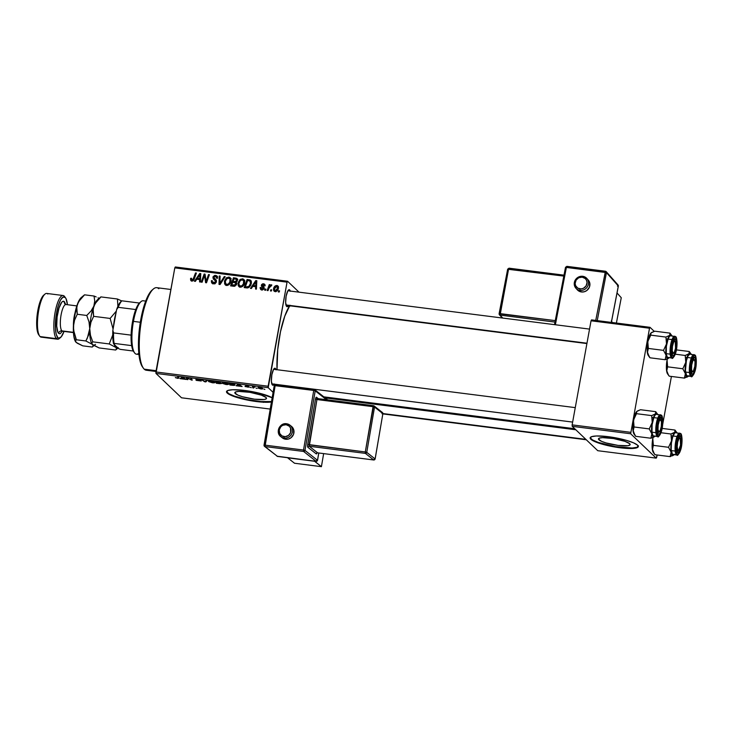 <?xml version="1.0" encoding="UTF-8"?>
<svg xmlns="http://www.w3.org/2000/svg" width="733" height="733" viewBox="0 0 733 733"><rect width="100%" height="100%" fill="white"/><g stroke="black" fill="none" stroke-linecap="round" stroke-linejoin="round"><path stroke-width="1.1" d="M598.916 439.8A16.108 3.014 10.3 0 1 598.458 438.884A16.108 3.014 10.3 0 1 612.641 438.416A16.108 3.014 10.3 0 1 629.693 443.712L629.977 444.958L627.888 445.719L618.121 445.407L606.127 442.952L601.546 441.348L598.467 439.131L599.383 438.105L602.572 437.647L613.558 438.563L624.974 441.358L629.693 443.712A16.108 3.014 10.3 0 1 630.151 444.638A16.108 3.014 10.3 0 1 615.958 445.096A16.108 3.014 10.3 0 1 598.916 439.8L599.209 438.178L598.916 439.8M590.212 437.628A24.473 4.59 -169.7 0 0 590.917 438.783L590.835 439.259A24.473 4.59 10.3 0 1 590.138 437.858A24.473 4.59 10.3 0 1 611.698 437.161A24.473 4.59 10.3 0 1 637.6 445.206L633.596 442.86L626.642 440.414L608.408 436.694L596.396 435.979L591.549 436.685L590.147 438.233L592.411 440.396L598 442.842L610.635 446.214L620.026 447.771L634.86 448.248L638.04 447.103L637.6 445.206A24.473 4.59 10.3 0 1 638.296 446.608A24.473 4.59 10.3 0 1 616.737 447.304A24.473 4.59 10.3 0 1 590.835 439.259L590.917 438.783A24.473 4.59 -169.7 0 0 616.196 446.736A24.473 4.59 -169.7 0 0 638.306 446.37M235.284 393.575A16.108 3.014 10.3 0 1 234.826 392.659A16.108 3.014 10.3 0 1 249.018 392.192A16.108 3.014 10.3 0 1 266.061 397.488L266.354 398.734L264.256 399.494L254.498 399.183L242.495 396.727L237.923 395.124L234.835 392.906L235.76 391.88L238.949 391.422L249.926 392.338L261.342 395.133L266.061 397.488A16.108 3.014 10.3 0 1 266.519 398.413A16.108 3.014 10.3 0 1 252.335 398.871A16.108 3.014 10.3 0 1 235.284 393.575L235.586 391.953L235.284 393.575M226.579 391.404A24.473 4.59 -169.7 0 0 227.294 392.558L227.203 393.035A24.473 4.59 10.3 0 1 226.506 391.633A24.473 4.59 10.3 0 1 245.482 390.561A24.473 4.59 10.3 0 1 272.172 397.717M288.527 305.414L287.547 306.577L286.319 306.009L286.649 306.467A8.567 2.309 -82.8 0 1 286.475 306.266A8.567 2.309 -82.8 0 1 285.87 297.9A8.567 2.309 -82.8 0 1 288.555 289.947A8.567 2.309 -82.8 0 1 289.663 289.911L288.435 290.827L289.663 289.911L290.323 291.285M274.005 369.478A7.339 1.979 97.2 0 0 273.629 369.285A7.339 1.979 -82.8 0 1 273.638 369.285L575.268 407.63M274.252 383.945L273.272 385.109L272.053 384.541L272.374 384.999A8.567 2.309 -82.8 0 1 272.209 384.798A8.567 2.309 -82.8 0 1 271.595 376.432A8.567 2.309 -82.8 0 1 274.279 368.479A8.567 2.309 -82.8 0 1 275.388 368.442L274.16 369.359L275.388 368.442L276.048 369.817M574.736 428.741L322.648 396.7L574.736 428.741M268.131 386.227L155.891 371.961L174.802 267.875L287.052 282.15L268.131 386.227L268.214 387.684L273.088 392.347L268.214 387.684L155.964 373.418L268.214 387.684L287.052 282.15L287.556 281.243L299.009 292.165L287.556 281.243L287.052 282.15L174.802 267.875L155.964 373.418L181.518 397.79L155.964 373.418L155.891 371.961L268.131 386.227M265.557 290.305L265.969 289.15L265.099 289.04L264.705 290.195L265.557 290.305L265.969 289.15L265.099 289.04L264.705 290.195L265.557 290.305M271.292 291.038L271.705 289.874L270.834 289.764L270.45 290.928L271.292 291.038L271.705 289.874L270.834 289.764L270.45 290.928L271.292 291.038M240.177 287.189L242.55 286.475L244.281 284.065L244.63 280.876L243.09 278.943L240.387 279.282L238.252 282.287L238.198 285.613L240.177 287.189C242.678 286.915 244.162 285.467 244.62 282.837L243.842 279.438L242.467 278.787L239.81 279.731L238.023 283.25L238.83 286.566L240.177 287.189M251.382 288.5L252.793 286.374L255.698 286.74L255.56 289.04L256.422 289.141L256.807 280.721L255.762 280.592L250.457 288.39L251.382 288.5L252.793 286.374L255.698 286.74L255.56 289.04L256.422 289.141L256.807 280.721L255.762 280.592L250.457 288.39L251.382 288.5M233.864 286.273L236.347 284.935L236.732 283.479L235.971 282.196L236.988 281.481L237.51 279.731L236.677 278.302L233.47 277.761L230.583 285.861L233.864 286.273L236.686 284.001L235.971 282.196L237.465 280.327L236.677 278.302L233.47 277.761L230.583 285.861L233.864 286.273M220.102 284.523L225.178 276.698L224.261 276.588L219.909 283.295L220.12 276.057L219.268 275.947L219.011 284.386L220.102 284.523L225.178 276.698L224.261 276.588L219.909 283.295L220.12 276.057L219.268 275.947L219.011 284.386L220.102 284.523M191.652 281.014L191.67 280.116L190.507 279.007L190.873 280.629L191.844 281.051L194.272 278.98L196.389 273.043L195.528 272.933L196.197 273.574L195.528 272.933L193.485 278.668L194.144 279.31L193.485 278.668L192.083 280.088L192.907 280.876L191.386 278.971L191.588 278.265L190.717 278.265L191.395 278.906L190.717 278.265L190.507 279.007L191.029 280.757L192.697 280.968L193.704 280.162L196.389 273.043L195.528 272.933L192.843 279.869L191.725 279.969L191.588 278.265L190.717 278.265L190.507 279.007L191.67 280.116L191.881 279.374M202.106 282.242L204.525 275.37L205.607 282.681L206.504 282.801L209.391 274.692L208.529 274.591L206.11 281.472L205.048 274.142L204.15 274.032L201.245 282.132L202.106 282.242L204.525 275.37L205.607 282.681L206.504 282.801L209.391 274.692L208.529 274.591L206.11 281.472L205.048 274.142L204.15 274.032L201.245 282.132L202.106 282.242M195.363 281.38L196.774 279.255L199.688 279.621L199.55 281.912L200.402 282.022L200.787 273.601L199.752 273.473L194.437 281.27L195.363 281.38L196.774 279.255L199.688 279.621L199.55 281.912L200.402 282.022L200.787 273.601L199.752 273.473L194.437 281.27L195.363 281.38M213.532 279.209L216.427 281.793L215.493 280.904L216.262 282.306L215.584 281.655L213.669 282.828L214.604 283.726L212.277 281.921L212.277 280.675L211.416 280.666L212.185 281.408L211.416 280.666L211.919 283.158L213.688 283.818L215.374 283.369L216.308 282.178L216.427 280.547L213.752 277.34L214.357 276.488L215.685 276.396L216.638 278.238L217.499 278.256L217.188 276.249L214.687 275.388L213.01 276.836L213.193 278.806L215.493 280.904L215.126 282.462L213.239 282.736L212.313 282.022L212.277 280.675L211.37 280.941L211.626 282.791L213.44 283.79L216.446 281.683L213.752 277.34L215.383 276.341L216.299 276.744L216.638 278.238L217.499 278.256L216.931 275.956L215.584 275.37L212.9 277.276L213.578 279.264M226.57 285.458L228.943 284.743L230.813 281.93L230.822 278.531L229.182 277.12L226.479 277.761L224.646 280.556L224.591 283.882L226.57 285.458C229.072 285.192 230.556 283.735 231.014 281.106L230.244 277.706L228.861 277.065L226.204 277.999L224.417 281.527L225.223 284.844L226.57 285.458M262.616 287.281L262.524 286.365L261.36 285.256L262.496 287.189L264.091 288.71L263.211 287.867L263.944 289.031L263.294 288.417L262.002 289.196L262.753 289.911L261.058 287.538L260.188 287.538L261.04 288.344L260.188 287.538L260.123 288.06L261.424 289.865L263.862 289.159L264.063 287.565L262.258 285.146L263.394 284.532L264.192 285.843L265.062 285.843L265.062 285.082L264.173 283.964L262.762 283.79L261.608 284.587L261.36 285.87L263.266 288.518L261.699 289.123L261.058 287.538L260.188 287.538L261.085 288.518L260.169 287.648L260.609 289.416L261.828 289.938L264.155 288.454L263.678 287.043M246.618 287.895L248.963 287.455L250.778 285.284L251.428 281.976L250.145 279.988L247.076 279.484L244.19 287.593L247.965 287.867L251.355 283.497L250.145 279.988L247.076 279.484L244.19 287.593L246.618 287.895M275.104 291.633L276.982 291.001L278.293 288.875L278.448 286.887L277.349 285.586L275.278 285.87L273.895 287.693L273.546 290.295L275.104 291.633C277.01 291.404 278.119 290.277 278.439 288.252L277.917 285.934L276.909 285.476C274.948 285.696 273.821 286.86 273.519 288.976L274.06 291.148L275.104 291.633M268.021 290.616L269.607 286.695L270.523 285.788L271.329 285.952L271.586 284.871L269.671 285.943L270.12 284.725L269.258 284.615L267.151 290.506L268.021 290.616L268.883 288.271L271.842 285.055L271.302 284.771L269.671 285.943L270.12 284.725L269.258 284.615L267.151 290.506L268.021 290.616M279.163 292.036L279.575 290.882L278.705 290.772L278.311 291.926L279.163 292.036L279.575 290.882L278.705 290.772L278.311 291.926L279.163 292.036M175.306 266.977L287.556 281.243L175.306 266.977L174.802 267.875L175.306 266.977M270.22 409.069L181.518 397.79L270.22 409.069M251.263 387.693L250.301 387.336L251.263 387.693M257.008 388.426L256.046 388.059L257.008 388.426M225.938 384.495L228.348 384.394L227.514 383.332L223.913 382.534L222.017 382.883L225.938 384.495C228.183 384.669 228.98 384.44 228.32 383.826L222.466 382.58L222.246 383.304L225.938 384.495M237.089 385.888L242.128 386.529L238.976 384.449L237.932 384.321L236.163 385.778L237.089 385.888L237.272 384.862L237.089 385.888L242.128 386.529L238.976 384.449L237.932 384.321L236.163 385.778L237.089 385.888M219.57 383.661L221.357 383.561L219.863 382.837L220.294 382.369L215.649 381.49L216.299 383.249L221.293 383.359L219.863 382.837L220.496 382.507L215.649 381.49L216.299 383.249L219.57 383.661M205.808 381.911L207.347 380.427L206.431 380.317L205.112 381.591L201.438 379.676L204.718 381.774L205.808 381.911L206.028 380.684L205.808 381.911L207.347 380.427L206.431 380.317L205.112 381.591L201.438 379.676L205.808 381.911M175.48 377.715L179.044 378.228L178.559 376.771L177.698 376.661L178.101 378.136L175.37 377.541L177.606 378.347L179.035 378.063L178.559 376.771L177.698 376.661L178.156 377.907L175.48 377.715M187.822 379.63L187.236 378.127L192.211 380.189L191.57 378.42L190.699 378.31L191.286 379.813L186.319 377.761L186.961 379.52L187.822 379.63L187.236 378.127L192.211 380.189L191.57 378.42L190.699 378.31L191.286 379.813L186.319 377.761L186.961 379.52L187.822 379.63M272.392 397.845L258.749 393.053L244.776 390.469L232.764 389.754L227.917 390.46L226.524 392.008L228.788 394.171L234.368 396.617L247.003 399.989L260.847 402.023L271.439 401.996A24.473 4.59 10.3 0 1 247.204 400.026A24.473 4.59 10.3 0 1 227.203 393.035L227.294 392.558A24.473 4.59 -169.7 0 0 247.287 399.558A24.473 4.59 -169.7 0 0 271.512 401.519L260.93 401.547L247.094 399.512L234.459 396.141L228.87 393.703L226.607 391.541M181.069 378.769L186.109 379.41L182.957 377.33L181.921 377.202L180.153 378.649L181.069 378.769L181.262 377.742L181.069 378.769L186.109 379.41L182.957 377.33L181.921 377.202L180.153 378.649L181.069 378.769M196.801 379.502L199.917 379.657L195.958 379.41L200.329 380.766L195.968 380.115L201.245 381.013L196.865 379.557L200.732 380.088L197.708 379.181L196.041 379.474L200.338 380.885L196.352 380.381L201.163 380.848L196.82 379.098M212.332 382.763L214.742 382.663L213.908 381.6L210.307 380.803L208.41 381.151L212.332 382.763C214.586 382.938 215.374 382.708 214.714 382.095L208.859 380.858L208.639 381.572L212.332 382.763M245.051 386.511L249.22 387.18L246.086 386.163L248.936 386.52L247.122 385.934L245.225 386.062L248.34 387.088L245.051 386.511L249.165 387.097L246.206 386.227L248.936 386.52L246.545 385.851L245.189 386.025L248.331 387.006L245.051 386.511M232.324 385.283L234.853 385.292L234.642 384.385L229.255 383.212L229.896 384.981L233.589 385.402L234.972 384.633L229.255 383.212L229.896 384.981L232.324 385.283M260.866 388.939L262.588 388.893L262.038 388.059L258.098 387.702L260.866 388.939C262.57 389.058 263.147 388.884 262.606 388.398L259.995 387.565C258.236 387.427 257.649 387.61 258.245 388.114L260.866 388.939M253.563 387.5L255.02 386.969L252.39 386.612L252.867 387.894L253.077 386.703L252.867 387.894L253.728 388.004L253.591 387.171L255.02 386.969L252.39 386.612L252.867 387.894L253.728 388.004L253.618 386.868M264.87 389.425L263.907 389.058L264.87 389.425M630.591 432.305L572.134 424.874L591.045 320.788L649.511 328.228L630.664 433.762L656.227 458.134L597.761 450.703L572.207 426.331L630.664 433.762L656.227 458.134L656.731 457.227L657.144 454.982L656.227 458.134L597.761 450.703L572.207 426.331L572.134 424.874L572.207 426.331L630.664 433.762L649.511 328.228L650.015 327.321L654.248 331.362L650.015 327.321L649.511 328.228L591.045 320.788L572.134 424.874L630.591 432.305M591.549 319.89L650.015 327.321L591.549 319.89L591.045 320.788L591.549 319.89M671.41 376.45L662.659 424.609L671.41 376.45M289.617 305.78A46.5 12.516 97.2 0 0 277.019 369.716L277.725 349.623L280.482 331.774L284.78 316.18L289.975 305.23M274.133 384.156A8.567 2.309 -82.8 0 1 272.374 384.999L271.384 381.206L271.851 374.783L273.51 369.496L274.49 368.332L275.388 368.442A8.567 2.309 -82.8 0 1 275.984 369.588M288.408 305.624A8.567 2.309 -82.8 0 1 286.649 306.467L285.65 302.674L286.117 296.251L287.785 290.964L288.765 289.801L289.663 289.911A8.567 2.309 -82.8 0 1 290.259 291.056M572.638 422.098L271.787 383.854A7.339 1.979 -82.8 0 1 271.778 383.854A7.339 1.979 97.2 0 0 271.943 383.854M286.062 305.322A7.339 1.979 -82.8 0 1 286.053 305.322L586.904 343.566M590.23 437.766L592.502 439.928L598.082 442.365L615.436 446.608L632.121 448.019L636.977 447.304L638.37 445.756M187.254 377.889L186.961 379.52L187.254 377.889M191.542 378.42L191.286 379.813L191.542 378.42M191.24 378.384L191.056 379.346L191.24 378.384M191.597 378.512L191.313 380.07L191.597 378.512M181.702 377.376L181.518 378.365L181.702 377.376M181.747 378.201L182.37 377.257L182.279 377.77L182.572 377.284L184.139 378.109L181.747 378.201L181.931 377.202L181.747 378.201L182.544 377.458L184.075 378.494L181.747 378.201M178.156 377.907L178.366 376.744L178.156 377.907L177.423 378.136M208.768 380.885L208.639 381.572L208.768 380.885M208.859 380.858L208.639 381.572M209.501 381.691L209.739 380.775L213.908 381.6L213.834 382.47L212.149 382.544L209.501 381.691L209.684 381.087L213.844 381.966C214.403 382.452 213.834 382.644 212.149 382.544L209.638 381.801L209.684 381.087M216.592 381.609L216.299 383.249L216.62 381.609M219.863 382.837L219.973 382.223L219.863 382.837L220.496 382.507M216.785 382.351L216.583 381.801L219.708 382.122L218.168 382.525L216.583 381.801L219.653 382.415L216.785 382.351M217.078 383.148L216.895 382.36L220.496 383.35L217.078 383.148L216.858 382.553L220.441 383.249L217.078 383.148M248.331 387.006L247.442 387.079M246.004 386.099L246.691 386.025M237.721 384.495L237.538 385.494L237.721 384.495M237.767 385.32L238.39 384.376L238.298 384.889L238.591 384.404L240.158 385.228L237.767 385.32L237.95 384.321L237.767 385.32L238.564 384.587L240.085 385.622L237.767 385.32M230.199 383.332L229.896 384.981L230.199 383.332M234.111 384.513L233.699 385.146L230.684 384.88L230.189 383.533L234.111 384.513C234.762 385.091 233.983 385.256 231.775 385.017L230.684 384.88L230.226 383.341L234.175 384.147L234.294 384.843L234.395 384.248M222.374 382.608L222.246 383.304L222.374 382.608M222.466 382.58L222.246 383.304M223.107 383.414L223.345 382.507L227.514 383.332L227.441 384.202L225.755 384.275L223.107 383.414L223.29 382.818L227.45 383.698C228.009 384.184 227.441 384.376 225.755 384.275L223.437 383.643L223.29 382.818M258.355 387.555L258.245 388.114L258.355 387.555M259.079 388.206L260.178 387.583L261.873 388.499L259.739 388.554L259.079 388.206L260.151 387.73L261.754 388.288L260.682 388.756L259.079 388.206L259.015 387.482M263.532 401.876L263.385 402.39M288.371 306.394L289.865 306.211M287.583 305.762L288.619 305.734M205.048 275.874L205.249 275.324L205.048 275.874M205.194 275.031L204.15 274.032L205.194 275.031M206.761 282.086L206.11 281.472L206.761 282.086M207.503 279.988L206.816 279.337L207.503 279.988M209.207 275.232L208.529 274.591L209.207 275.232M206.569 282.617L206.431 281.765L206.569 282.617M205.817 278.705L204.773 277.706L205.817 278.705M205.396 276.204L204.525 275.37L205.396 276.204M197.653 279.365L197.983 278.879L197.653 279.365M200.75 274.426L199.752 273.473L200.75 274.426M200.476 280.382L199.688 279.621L200.476 280.382M198.579 279.456L200.512 279.694L198.579 279.456L197.424 278.348L199.981 274.426L200.714 275.122L199.981 274.426L199.825 276.515L200.622 277.276L199.825 276.515L199.743 278.641L200.521 279.383L197.424 278.348L198.579 279.456M192.083 280.088L192.77 280.986M191.707 279.924L191.689 281.179M212.634 283.598L212.506 282.297M213.385 282.049L213.44 283.03L214.833 283.937M213.724 283.46L212.277 281.921M214.696 280.318L212.9 277.276L214.082 278.256M215.914 276.488L216.748 276.478L215.584 275.37L217.389 276.634M217.554 277.954L216.299 276.744M214.916 278.439L215.209 279.328L213.944 278.119M216.262 280.134L215.255 279.163L216.262 280.134M215.942 279.722L215.255 279.163M212.533 282.049L212.781 283.9M217.124 277.615L217.591 277.99M217.646 276.744L215.85 276.497M214.109 278.164L214.357 279.914M220.212 284.358L220.23 283.598L220.212 284.358M220.111 276.753L219.268 275.947L220.111 276.753M220.523 283.882L219.909 283.295L220.523 283.882M221.54 282.306L220.908 281.701L221.54 282.306M224.875 277.175L224.261 276.588L224.875 277.175M225.883 285.274L225.489 283.57M225.196 282.269L224.417 281.527L225.196 282.269M226.863 278.632L226.204 277.999L226.863 278.632M229.182 278.174L230.015 278.164L228.861 277.065L230.739 278.366M225.498 283.268L225.966 285.412M231.207 278.641L228.595 278.329M230.648 279.475L231.197 280.189M225.26 281.674L226.754 278.723L228.65 278.027L229.603 278.467L230.904 281.6L230.18 280.904C229.86 282.975 228.733 284.175 226.809 284.505L225.874 284.065L225.26 281.674L226.185 279.346L228.403 278.009L230.034 279.081L229.796 282.187L228.091 284.221L225.984 284.166L225.26 281.674M231.115 280.033L229.603 278.467M225.874 284.065L227.413 285.439M232.077 286.053L232.279 285.494L232.077 286.053M233.387 282.37L233.589 281.802L233.387 282.37M237.574 279.3L234.624 278.897L233.47 277.761L234.633 278.861L236.732 279.136L235.568 278.027L237.84 279.41M237.3 278.897L236.677 278.302L237.3 278.897M236.493 282.7L235.971 282.196L236.493 282.7M234.239 286.291L231.784 285.027L232.755 282.287L235.632 282.892L236.539 284.532L235.843 283.873L234.23 285.293L235.082 286.099L233.378 285.229L234.478 286.273L233.378 285.229L231.784 285.027L234.239 286.291M237.455 280.336L236.374 279.291L237.3 280.913L236.603 280.253L235.925 281.353L236.53 281.921L234.478 281.518L235.641 282.626L234.258 282.443L233.094 281.344L234.001 278.815L236.374 279.291M234.478 281.518L233.094 281.344L234.258 282.443L235.641 282.626L234.478 281.518L233.094 281.344L234.001 278.815L236.393 279.31L236.182 281.133L234.478 281.518M262.002 289.196L262.496 290.011M261.782 286.621L263.211 287.877M264.008 284.88L264.622 284.88L263.459 283.772L261.36 285.256L262.57 286.154M263.394 286.337L263.999 287.464L262.231 285.733L263.284 284.514L264.192 285.843L265.062 285.843L264.622 284.267L263.459 283.772L265.034 284.963M263.284 284.514L265.08 285.897M263.926 287.309L262.231 285.733M262.835 286.356L264.164 287.583M261.36 289.847L261.305 288.875M262.634 287.318L262.616 286.017M263.917 284.899L265.163 285M261.434 290.048L261.333 288.756M253.664 286.484L253.994 285.998L253.664 286.484M256.77 281.545L255.762 280.592L256.77 281.545M256.495 287.501L255.698 286.74L256.495 287.501M254.598 286.576L256.523 286.814L254.598 286.576L253.435 285.467L256 281.545L256.733 282.251L256 281.545L255.844 283.644L256.632 284.395L255.844 283.644L255.753 285.76L256.541 286.502L253.435 285.467L254.598 286.576M245.683 287.776L245.876 287.217L245.683 287.776M248.23 280.62L247.076 279.484L248.24 280.592L250.283 280.858L249.119 279.749L251.309 281.096L248.23 280.62M251.144 280.931L250.145 279.988L251.144 280.931M250.704 280.363L250.145 279.988M249.889 280.977L251.236 284.028L250.512 283.341L248.918 286.365L246.48 286.887L247.571 287.932L245.39 286.75L247.598 280.547L249.889 280.977L250.512 283.341C250.118 285.778 248.78 286.969 246.48 286.887L245.39 286.75L247.186 287.941L245.39 286.75L247.598 280.547L249.889 280.977L251.456 282.462M239.489 287.006L239.095 285.302M238.802 283.992L238.023 283.25L238.802 283.992M240.47 280.363L239.81 279.731L240.47 280.363M242.788 279.905L243.622 279.896L242.467 278.787L244.346 280.098M239.105 285L239.572 287.144M244.813 280.373L242.202 280.061M244.254 281.206L244.804 281.921M238.866 283.405L240.36 280.455L242.256 279.759L243.209 280.198L244.51 283.332L243.787 282.636C243.466 284.706 242.339 285.907 240.415 286.227L239.48 285.797L238.866 283.405L239.792 281.078L242 279.74L243.64 280.812L243.402 283.918L241.698 285.952L239.425 285.742L238.866 283.405M244.721 281.765L243.209 280.198M239.48 285.797L241.02 287.171M274.334 289.746L273.519 288.976L274.334 289.746M278.503 286.695L277.413 286.594L278.073 286.585L276.909 285.476L278.375 286.649M277.413 286.594L276.781 286.786M275.251 290.882L274.344 289.837L274.866 287.602L276.735 286.227L277.587 288.133L275.947 290.744L275.251 290.882L274.389 288.985L276.735 286.227L277.358 286.576L278.302 288.82L277.587 288.133L275.251 290.882L275.965 291.56L274.71 290.635L275.874 291.743M278.503 287.666L276.735 286.227M271.522 290.415L270.834 289.764L271.522 290.415M269.927 285.256L269.258 284.615L269.927 285.256M271.76 285.201L271.302 284.771L271.76 285.201M265.777 289.682L265.099 289.04L265.777 289.682M279.383 291.413L278.705 290.772L279.383 291.413M199 276.029L199.981 274.426L199.743 278.641L197.424 278.348L199 276.029M232.755 282.287L235.586 282.856L235.412 284.761L231.784 285.027L232.755 282.287M255.011 283.149L256 281.545L255.753 285.76L253.435 285.467L255.011 283.149M148.533 369.725A41.607 11.197 -82.8 0 1 144.218 369.175A41.607 11.197 97.2 0 0 146.279 370.238L155.973 371.475M156.12 370.687L144.218 369.175L156.12 370.687M170.881 289.48L156.77 287.684A41.607 11.197 97.2 0 0 140.983 323.519A41.607 11.197 97.2 0 0 144.218 369.175A41.607 11.197 -82.8 0 1 143.384 368.204A41.607 11.197 -82.8 0 1 140.415 327.55A41.607 11.197 -82.8 0 1 153.454 288.939A41.607 11.197 -82.8 0 1 158.832 288.747M142.459 366.903L140.131 361.378L138.794 353.187L138.555 339.15L139.572 327.468L142.339 312.24L145.244 302.353L148.588 294.758L152.235 289.956A40.388 10.867 97.2 0 0 139.572 327.44A40.388 10.867 97.2 0 0 142.449 366.894L143.384 368.204M672.399 455.844L673.939 454.881A11.911 3.207 -82.8 0 1 673.783 455.028A11.911 3.207 -82.8 0 1 672.243 455.074L670.154 456.632L674.333 454.359L673.041 455.385L672.243 455.074L671.107 452.188L670.154 456.632L670.686 456.476M679.134 436.914A7.339 1.979 97.2 0 0 678.758 436.721A7.339 1.979 -82.8 0 1 678.767 436.731A7.339 1.979 -82.8 0 1 679.134 436.914L680.517 435.878L679.134 436.914M677.503 452.435A8.567 2.309 -82.8 0 1 677.338 452.234A8.567 2.309 -82.8 0 1 676.724 443.868A8.567 2.309 -82.8 0 1 679.409 435.915A8.567 2.309 -82.8 0 1 680.517 435.878L681.516 439.672L681.296 444.445L679.867 450.374L677.933 452.655L676.632 449.97L676.724 443.877L678.153 437.949L679.619 435.769L680.517 435.878A8.567 2.309 -82.8 0 1 681.039 446.095A8.567 2.309 -82.8 0 1 677.503 452.435L677.182 451.986L677.503 452.435M672.949 454.487L672.399 454.213A11.013 2.959 97.2 0 1 671.547 442.127A11.013 2.959 97.2 0 1 675.725 432.635L674.488 433.331L672.656 437.189L671.391 443.199L671.116 449.329L672.399 454.213L676.376 454.717A0.733 0.696 -46.4 0 0 677.2 454.094A10.28 2.767 -82.8 0 1 676.568 441.834A10.28 2.767 -82.8 0 1 680.82 434.22L679.748 434.092L678.566 435.494L676.568 441.834L676.009 449.54L676.761 453.452L677.713 454.359L679.454 452.829L681.452 446.489L682.011 438.783L680.82 434.22A0.733 0.696 -46.4 0 0 680.627 433.606A0.733 0.696 133.6 0 1 680.82 434.22A10.28 2.767 -82.8 0 1 681.452 446.489A10.28 2.767 -82.8 0 1 677.2 454.094A0.733 0.696 133.6 0 1 676.376 454.717L672.399 454.213A11.013 2.959 97.2 0 0 672.949 454.487L676.916 455.001A11.013 2.959 -82.8 0 1 676.376 454.717A11.013 2.959 -82.8 0 1 675.514 442.631A11.013 2.959 -82.8 0 1 679.702 433.148A11.013 2.959 -82.8 0 1 680.242 433.423M653.918 452.948L652.397 449.805A11.911 3.207 97.2 0 0 653.295 452.417L654.972 454.707L670.154 456.632L654.972 454.707L652.746 451.052L652.315 448.614L653.35 445.362L668.542 447.295L671.107 452.188L671.51 440.872L668.542 447.295L653.35 445.362L652.608 440.24L653.094 437.015M673.279 455.385L674.397 454.341M660.992 432.736L670.952 434L671.51 440.872L672.931 435.475L674.736 432.25L670.952 434L660.992 432.736M674.992 430.051L674.736 432.25A11.911 3.207 -82.8 0 1 676.669 432.333L674.992 430.051L662.137 428.411L674.992 430.051L674.736 432.25L676.037 431.801L677.09 433.139M654.23 453.727L652.242 448.678L652.801 438.49A11.911 3.207 97.2 0 0 652.397 449.805L653.35 445.362L652.801 438.49A11.911 3.207 97.2 0 1 652.993 437.509M679.445 433.148A11.013 2.959 97.2 0 0 675.45 443.089A11.013 2.959 97.2 0 0 676.376 454.717M678.712 450.053L677.768 449.87A6.121 1.649 -82.8 0 1 677.677 442.173A6.121 1.649 -82.8 0 1 680.206 438.389A6.121 1.649 -82.8 0 1 680.251 438.453L680.545 445.078L678.712 450.053A6.121 1.649 -82.8 0 1 677.768 449.87L677.2 446.727L677.695 442.091L678.96 438.655L680.251 438.453A6.121 1.649 -82.8 0 1 680.636 444.464A6.121 1.649 -82.8 0 1 678.731 450.044L677.503 451.07A7.339 1.979 97.2 0 1 676.907 451.29A7.339 1.979 -82.8 0 1 676.907 451.29A7.339 1.979 -82.8 0 1 676.907 451.29A7.339 1.979 97.2 0 0 678.153 450.209M676.669 432.333A11.911 3.207 -82.8 0 1 676.935 432.791M673.206 433.203L670.952 434L671.51 440.872A11.911 3.207 -82.8 0 1 674.736 432.25L673.206 433.203M671.107 452.188A11.911 3.207 -82.8 0 1 671.51 440.872L668.542 447.295L671.107 452.188L670.154 456.632L672.243 455.074A11.911 3.207 -82.8 0 1 671.107 452.188M677.768 449.87L676.733 450.593L677.768 449.87M585.869 439.36L382.928 413.559L585.869 439.36M678.758 436.721A7.339 1.979 -82.8 0 1 678.767 436.731A7.339 1.979 -82.8 0 1 679.326 437.161A7.339 1.979 97.2 0 0 679.28 437.088A7.339 1.979 97.2 0 0 678.758 436.721M680.169 438.334L679.326 437.161M694.481 359.857L693.546 358.556A7.339 1.979 97.2 0 0 693.189 358.235L694.178 359.591A6.121 1.649 -82.8 0 1 694.481 359.857A6.121 1.649 -82.8 0 1 694.911 365.831A6.121 1.649 -82.8 0 1 692.997 371.512A6.121 1.649 -82.8 0 1 692.383 371.658L691.146 372.639L693.409 371.017L694.847 366.308L695.021 361.836L694.178 359.591L692.804 360.883L691.714 364.952L691.54 369.414L692.383 371.658A6.121 1.649 -82.8 0 1 691.714 364.952A6.121 1.649 -82.8 0 1 694.178 359.591L693.189 358.235A7.339 1.979 -82.8 0 1 693.839 359.124A7.339 1.979 97.2 0 0 693.4 358.382A7.339 1.979 97.2 0 0 693.033 358.19A7.339 1.979 -82.8 0 1 693.042 358.19A7.339 1.979 -82.8 0 1 693.189 358.235A7.339 1.979 97.2 0 0 693.033 358.19A7.339 1.979 -82.8 0 1 693.042 358.19A7.339 1.979 -82.8 0 1 693.4 358.382A7.339 1.979 -82.8 0 1 693.839 359.124M692.428 371.677A7.339 1.979 97.2 0 1 691.182 372.758A7.339 1.979 -82.8 0 1 691.182 372.758A7.339 1.979 -82.8 0 1 691.182 372.758A7.339 1.979 97.2 0 0 691.769 372.538L692.997 371.512M686.665 377.312L688.205 376.35A11.911 3.207 -82.8 0 1 688.049 376.487A11.911 3.207 -82.8 0 1 686.509 376.542L684.43 378.1L688.599 375.818L687.316 376.854L686.509 376.542L685.382 373.656L684.43 378.1L684.961 377.944M694.783 357.347L693.4 358.382L694.783 357.347L695.452 358.721L695.315 367.563L693.656 372.85L692.667 374.013L691.778 373.903A8.567 2.309 -82.8 0 1 691.604 373.702A8.567 2.309 -82.8 0 1 690.999 365.336A8.567 2.309 -82.8 0 1 693.684 357.383A8.567 2.309 -82.8 0 1 694.783 357.347A8.567 2.309 -82.8 0 1 695.315 367.563A8.567 2.309 -82.8 0 1 691.778 373.903L690.779 370.11L691.246 363.687L692.905 358.4L693.894 357.237L694.783 357.347M691.448 373.445L691.778 373.903L691.448 373.445M687.215 375.956L686.674 375.672A11.013 2.959 97.2 0 1 685.813 363.595A11.013 2.959 97.2 0 1 689.991 354.103L688.122 355.743L686.418 360.508L685.392 370.797L686.674 375.672L690.642 376.185A0.733 0.696 -46.4 0 0 691.476 375.562A10.28 2.767 -82.8 0 1 690.843 363.302A10.28 2.767 -82.8 0 1 695.086 355.688L694.014 355.56L692.832 356.953L690.843 363.302L690.422 372.593L691.036 374.92L691.989 375.827L694.307 373.079L696.029 365.969L696.286 360.242L695.086 355.688A0.733 0.696 -46.4 0 0 694.893 355.074A0.733 0.696 133.6 0 1 695.086 355.688A10.28 2.767 -82.8 0 1 695.718 367.948A10.28 2.767 -82.8 0 1 691.476 375.562A0.733 0.696 133.6 0 1 690.642 376.185L686.674 375.672A11.013 2.959 97.2 0 0 687.215 375.956L691.192 376.46A11.013 2.959 -82.8 0 1 690.642 376.185A11.013 2.959 -82.8 0 1 689.79 364.099A11.013 2.959 -82.8 0 1 693.968 354.607A11.013 2.959 -82.8 0 1 694.518 354.891M668.194 374.416L666.673 371.274A11.911 3.207 97.2 0 0 667.571 373.885L669.238 376.176L684.43 378.1L669.238 376.176L667.012 372.52L666.59 370.083L667.626 366.83L682.808 368.763L685.382 373.656L685.776 362.34L682.808 368.763L667.626 366.83L666.883 361.708L667.369 358.474M687.545 376.854L688.663 375.809M675.267 354.195L685.227 355.468L685.776 362.34L687.206 356.944L689.002 353.709L685.227 355.468L675.267 354.195M689.258 351.51L689.002 353.709A11.911 3.207 -82.8 0 1 690.935 353.801L689.258 351.51L676.403 349.879L689.258 351.51L689.002 353.709L690.312 353.269L691.356 354.607M668.505 375.195L666.517 370.147L667.067 359.958A11.911 3.207 97.2 0 0 666.673 371.274L667.626 366.83L667.067 359.958A11.911 3.207 97.2 0 1 667.259 358.968M693.711 354.616A11.013 2.959 97.2 0 0 689.726 364.558A11.013 2.959 97.2 0 0 690.642 376.185M690.935 353.801A11.911 3.207 -82.8 0 1 691.21 354.259M687.481 354.662L685.227 355.468L685.776 362.34A11.911 3.207 -82.8 0 1 689.002 353.709L687.481 354.662M685.382 373.656A11.911 3.207 -82.8 0 1 685.776 362.34L682.808 368.763L685.382 373.656L684.43 378.1L686.509 376.542A11.911 3.207 -82.8 0 1 685.382 373.656M660.928 420L659.993 418.699A7.339 1.979 97.2 0 0 659.636 418.378L660.625 419.734A6.121 1.649 -82.8 0 1 660.928 420A6.121 1.649 -82.8 0 1 661.358 425.983A6.121 1.649 -82.8 0 1 659.443 431.655A6.121 1.649 -82.8 0 1 658.83 431.81L660.204 430.518L661.294 426.45L661.468 421.979L660.625 419.734L659.251 421.026L658.161 425.094L657.987 429.556L658.83 431.81L657.583 432.782L658.83 431.81A6.121 1.649 -82.8 0 1 658.161 425.094A6.121 1.649 -82.8 0 1 660.625 419.734L659.636 418.378A7.339 1.979 97.2 0 0 659.471 418.341A7.339 1.979 -82.8 0 1 659.48 418.341A7.339 1.979 -82.8 0 1 659.636 418.378A7.339 1.979 -82.8 0 1 660.277 419.267A7.339 1.979 97.2 0 0 659.847 418.525L661.23 417.489A8.567 2.309 -82.8 0 1 661.762 427.706A8.567 2.309 -82.8 0 1 658.225 434.046L657.345 431.581L657.437 425.488L658.875 419.56L660.809 417.269L662.11 419.963L661.762 427.706L660.103 432.992L659.114 434.165L658.225 434.046A8.567 2.309 -82.8 0 1 658.051 433.854A8.567 2.309 -82.8 0 1 657.437 425.479A8.567 2.309 -82.8 0 1 660.121 417.526A8.567 2.309 -82.8 0 1 661.23 417.489L659.847 418.525A7.339 1.979 -82.8 0 1 660.277 419.267M271.769 383.835L572.638 422.08L271.769 383.835M658.875 431.819A7.339 1.979 97.2 0 1 657.62 432.901A7.339 1.979 -82.8 0 0 657.629 432.91A7.339 1.979 -82.8 0 1 657.62 432.901A7.339 1.979 97.2 0 0 658.216 432.69L659.443 431.655M634.943 435.338L635.685 436.318L650.877 438.242L635.685 436.318L633.12 431.416A11.911 3.207 97.2 0 0 634.008 434.028L634.943 435.338L633.037 430.225L634.063 426.973L649.255 428.906L651.82 433.799L650.877 438.242L651.399 438.087M655.852 413.32L655.449 413.861A11.911 3.207 -82.8 0 1 657.144 413.659L655.705 411.662L655.449 413.861L651.674 415.611L636.482 413.678L636.739 411.479L640.514 409.729L655.705 411.662L655.852 413.32M660.158 414.768A11.013 2.959 97.2 0 0 656.163 424.7A11.013 2.959 97.2 0 0 657.089 436.327A0.733 0.696 -46.4 0 0 657.922 435.704A10.28 2.767 -82.8 0 1 657.29 423.445A10.28 2.767 -82.8 0 1 661.533 415.84A0.733 0.696 -46.4 0 0 661.34 415.217A0.733 0.696 133.6 0 1 661.533 415.84L660.46 415.703L658.701 418.314L656.979 425.424L656.869 432.736L657.483 435.063L658.436 435.97L660.176 434.44L662.165 428.099L662.724 420.394L661.533 415.84A10.28 2.767 -82.8 0 1 662.165 428.099A10.28 2.767 -82.8 0 1 657.922 435.704A0.733 0.696 133.6 0 1 657.089 436.327A11.013 2.959 -82.8 0 1 656.237 424.242A11.013 2.959 -82.8 0 1 660.415 414.759A11.013 2.959 -82.8 0 1 660.955 415.034M653.662 436.098A11.013 2.959 97.2 0 1 653.112 435.823L651.985 432.644L652.104 424.81L653.946 417.187L655.201 414.942L656.438 414.246A11.013 2.959 97.2 0 0 652.26 423.738A11.013 2.959 97.2 0 0 653.112 435.823L657.638 436.611A11.013 2.959 -82.8 0 1 657.089 436.327M655.11 435.952L654.651 436.492A11.911 3.207 -82.8 0 1 654.496 436.639A11.911 3.207 -82.8 0 1 651.82 433.799L650.877 438.242L654.651 436.492L652.956 436.685L651.82 433.799L652.223 422.483L649.255 428.906L634.063 426.973L633.33 421.851L633.963 418.378L636.482 413.678L651.674 415.611L652.223 422.483L654.532 415.125L655.898 413.513L657.144 413.659A11.911 3.207 -82.8 0 1 657.382 413.943L655.705 411.662L640.514 409.729L637.389 410.984M654.651 436.492L653.992 436.996L654.651 436.492A11.911 3.207 -82.8 0 0 654.871 436.254M634.641 434.568L633.12 431.416L632.927 424.709L634.531 415.904L636.739 411.479A11.911 3.207 97.2 0 0 633.514 420.101L636.482 413.678L636.739 411.479A11.911 3.207 97.2 0 1 636.895 411.341A11.911 3.207 97.2 0 0 636.895 411.341L636.904 411.332M655.705 411.662L657.803 414.75M653.112 437.454L653.992 436.996M657.382 413.943A11.911 3.207 -82.8 0 1 657.648 414.402M652.223 422.483A11.911 3.207 -82.8 0 1 655.449 413.861L651.674 415.611L652.223 422.483L649.255 428.906L651.82 433.799A11.911 3.207 -82.8 0 1 652.223 422.483M633.514 420.101A11.911 3.207 97.2 0 0 633.12 431.416L634.063 426.973L633.514 420.101M671.721 353.673L672.757 352.949A6.121 1.649 -82.8 0 1 672.665 345.252A6.121 1.649 -82.8 0 1 675.194 341.468A6.121 1.649 -82.8 0 1 675.24 341.532L675.533 348.157L674.406 352.133L673.361 353.306L672.234 350.832L672.463 346.315L673.59 342.338L674.635 341.166L675.24 341.532A6.121 1.649 -82.8 0 1 675.615 347.543A6.121 1.649 -82.8 0 1 673.709 353.123A6.121 1.649 -82.8 0 1 672.757 352.949L671.721 353.673M674.314 340.24A7.339 1.979 97.2 0 0 674.268 340.167A7.339 1.979 97.2 0 0 673.746 339.8A7.339 1.979 -82.8 0 1 673.755 339.81A7.339 1.979 -82.8 0 1 674.314 340.24L675.148 341.413M285.952 304.946L586.968 343.218L285.952 304.946M673.141 353.288A7.339 1.979 97.2 0 1 671.895 354.369A7.339 1.979 -82.8 0 1 671.895 354.369A7.339 1.979 -82.8 0 1 671.895 354.369A7.339 1.979 97.2 0 0 672.491 354.149L673.709 353.123M649.218 356.806L649.96 357.786L665.143 359.711L649.96 357.786L647.386 352.885A11.911 3.207 97.2 0 0 648.284 355.496L649.218 356.806L647.303 351.693L648.339 348.441L663.521 350.374L666.095 355.267L665.143 359.711L665.665 359.555M670.118 334.789L669.724 335.329A11.911 3.207 -82.8 0 1 671.41 335.128L669.98 333.121L669.724 335.329L665.94 337.079L650.757 335.146L651.014 332.947L654.789 331.197L669.98 333.121L670.118 334.789M672.491 355.514L671.492 351.721L671.969 345.298L673.627 340.011L674.607 338.848L675.505 338.958A8.567 2.309 -82.8 0 1 676.028 349.174A8.567 2.309 -82.8 0 1 672.491 355.514A8.567 2.309 -82.8 0 1 672.326 355.313A8.567 2.309 -82.8 0 1 671.712 346.947A8.567 2.309 -82.8 0 1 674.397 338.994A8.567 2.309 -82.8 0 1 675.505 338.958L676.495 342.751L676.028 349.174L674.369 354.46L673.389 355.624L672.491 355.514M674.122 339.993L675.505 338.958L674.122 339.993A7.339 1.979 97.2 0 0 673.746 339.8A7.339 1.979 -82.8 0 1 673.755 339.81A7.339 1.979 -82.8 0 1 674.122 339.993M674.433 336.227A11.013 2.959 97.2 0 0 670.438 346.168A11.013 2.959 97.2 0 0 671.364 357.796A0.733 0.696 -46.4 0 0 672.188 357.173A10.28 2.767 -82.8 0 1 671.556 344.913A10.28 2.767 -82.8 0 1 675.808 337.299A0.733 0.696 -46.4 0 0 675.615 336.685A0.733 0.696 133.6 0 1 675.808 337.299L674.736 337.171L673.554 338.564L671.556 344.913L670.997 352.619L671.749 356.531L672.702 357.438L674.442 355.908L676.44 349.568L676.999 341.862L675.808 337.299A10.28 2.767 -82.8 0 1 676.44 349.568A10.28 2.767 -82.8 0 1 672.188 357.173A0.733 0.696 133.6 0 1 671.364 357.796A11.013 2.959 -82.8 0 1 670.503 345.71A11.013 2.959 -82.8 0 1 674.681 336.218A11.013 2.959 -82.8 0 1 675.23 336.502M667.928 357.567A11.013 2.959 97.2 0 1 667.387 357.292L666.26 354.112L666.379 346.278L668.221 338.655L669.476 336.41L670.704 335.714A11.013 2.959 97.2 0 0 666.526 345.206A11.013 2.959 97.2 0 0 667.387 357.292L671.904 358.071A11.013 2.959 -82.8 0 1 671.364 357.796M669.385 357.42L668.927 357.961A11.911 3.207 -82.8 0 1 668.771 358.107A11.911 3.207 -82.8 0 1 666.095 355.267L665.143 359.711L668.927 357.961L667.232 358.153L666.095 355.267L666.489 343.951L663.521 350.374L648.339 348.441L647.596 343.319L648.229 339.846L650.757 335.146L665.94 337.079L666.489 343.951L668.798 336.594L670.173 334.972L671.41 335.128A11.911 3.207 -82.8 0 1 671.648 335.412L669.98 333.121L654.789 331.197L651.664 332.452M668.927 357.961L668.258 358.464L668.927 357.961A11.911 3.207 -82.8 0 0 669.147 357.722M648.907 356.027L647.862 354.69L647.23 351.758L647.34 344.638L648.806 337.372L651.014 332.947A11.911 3.207 97.2 0 0 647.789 341.569L650.757 335.146L651.014 332.947A11.911 3.207 97.2 0 1 651.17 332.809L651.179 332.791A11.911 3.207 97.2 0 0 651.17 332.809M669.98 333.121L672.069 336.218M667.387 358.923L668.258 358.464M671.648 335.412A11.911 3.207 -82.8 0 1 671.923 335.87M666.489 343.951A11.911 3.207 -82.8 0 1 669.724 335.329L665.94 337.079L666.489 343.951L663.521 350.374L666.095 355.267A11.911 3.207 -82.8 0 1 666.489 343.951M647.789 341.569A11.911 3.207 97.2 0 0 647.386 352.885L648.339 348.441L647.789 341.569M145.711 301.08L143.228 300.768A26.919 7.248 97.2 0 0 133.443 321.384L132.563 321.512A25.701 6.918 97.2 0 0 131.106 335.137L132.563 321.512L135.761 309.546A25.701 6.918 -82.8 0 1 139.389 303.041A25.701 6.918 97.2 0 0 135.761 309.546A25.701 6.918 97.2 0 0 132.563 321.512L133.443 321.384A26.919 7.248 -82.8 0 1 141.084 301.575L139.856 302.601A25.701 6.918 97.2 0 0 139.389 303.041L140.397 302.216M138.794 353.187A26.919 7.248 -82.8 0 1 134.56 352.866A26.919 7.248 -82.8 0 1 133.443 321.384L140.324 322.254L133.443 321.384A26.919 7.248 97.2 0 0 136.439 354.186L138.922 354.497M134.148 352.161L132.682 349.705L131.647 345.619A25.701 6.918 97.2 0 0 133.635 351.565A25.701 6.918 97.2 0 0 134.112 352.124M131.106 335.137A25.701 6.918 97.2 0 0 131.647 345.619A25.701 6.918 -82.8 0 1 131.106 335.137L113.569 332.91L112.855 330.271L116.602 309.656L118.224 307.319L135.761 309.546L118.224 307.319A25.701 6.918 -82.8 0 1 121.852 300.814A25.701 6.918 97.2 0 0 118.224 307.319L116.602 309.656L118.883 304.305L121.293 301.245A24.473 6.588 97.2 0 0 121.092 301.4A24.473 6.588 97.2 0 0 116.602 309.656L112.855 330.271A24.473 6.588 97.2 0 0 113.551 343.823L114.11 343.392L131.647 345.619L114.11 343.392A25.701 6.918 -82.8 0 1 113.569 332.91A25.701 6.918 97.2 0 0 114.11 343.392L113.551 343.823L113.084 341.019L112.855 330.271L113.569 332.91L131.106 335.137M121.852 300.814L139.389 303.041L121.852 300.814L121.293 301.245M133.287 351.025L120.395 349.384L118.618 348.651L113.551 343.823L118.618 348.651L120.395 349.384L133.287 351.025M65.567 297.9L64.632 296.599A22.027 5.928 97.2 0 0 64.192 296.077L65.145 297.415A20.808 5.598 -82.8 0 1 65.567 297.9A20.808 5.598 -82.8 0 1 67.427 304.699L66.043 298.716L64.192 296.077A22.027 5.928 -82.8 0 1 65.035 297.25M42.377 336.868A22.027 5.928 -82.8 0 1 40.086 336.575L56.45 338.655A22.027 5.928 97.2 0 0 59.3 338.564L60.527 337.528A20.808 5.598 -82.8 0 1 57.843 337.62L56.45 338.655L40.086 336.575A22.027 5.928 97.2 0 0 41.176 337.143L57.55 339.223A22.027 5.928 -82.8 0 1 56.45 338.655A22.027 5.928 -82.8 0 1 54.746 314.494A22.027 5.928 -82.8 0 1 63.102 295.518A22.027 5.928 -82.8 0 1 64.192 296.077A22.027 5.928 97.2 0 0 55.094 312.386A22.027 5.928 97.2 0 0 56.45 338.655L57.843 337.62L56.23 334.294L55.415 328.402L56.551 312.808L58.328 305.478L60.582 299.971L62.983 297.14L65.145 297.415A20.808 5.598 -82.8 0 0 56.551 312.808A20.808 5.598 -82.8 0 0 57.843 337.62L58.869 338.16L61.196 336.85L64.028 331.408A20.808 5.598 -82.8 0 1 60.527 337.528M63.102 295.518L46.729 293.438A22.027 5.928 97.2 0 0 38.373 312.405A22.027 5.928 97.2 0 0 40.086 336.575A22.027 5.928 -82.8 0 1 39.646 336.062A22.027 5.928 -82.8 0 1 38.07 314.539A22.027 5.928 -82.8 0 1 44.979 294.098L43.751 295.124A20.808 5.598 97.2 0 0 37.227 314.43A20.808 5.598 97.2 0 0 38.712 334.761A20.808 5.598 97.2 0 0 39.133 335.247L39.133 335.247A20.808 5.598 97.2 0 0 39.197 335.302L37.007 329.245L36.65 322.392L37.227 314.448L39.619 303.096L41.882 297.589L44.273 294.758M65.686 304.534A13.46 3.619 97.2 0 0 60.802 316.683A13.46 3.619 97.2 0 0 61.938 330.885A2.941 2.776 -46.4 0 0 58.613 333.368A16.401 4.416 -82.8 0 1 57.605 313.806A16.401 4.416 -82.8 0 1 64.376 301.666A2.941 2.776 -46.4 0 0 65.356 304.332M59.923 337.94A22.027 5.928 -82.8 0 1 57.55 339.223M65.118 304.122L65.997 304.525A13.46 3.619 97.2 0 0 60.885 316.115A13.46 3.619 97.2 0 0 61.938 330.885L73.428 332.342L61.938 330.885A13.46 3.619 97.2 0 0 62.598 331.224L61.645 331.408L62.021 330.959M93.558 345.27L99.111 347.928L115.622 350.026L99.111 347.928L92.486 344.446L91.808 343.007L92.734 341.844L109.244 343.951L115.869 347.424L116.547 348.862L115.622 350.026M117.848 347.918A23.254 6.258 -82.8 0 1 115.869 347.424L109.244 343.951L112.772 334.899L109.244 343.951L92.734 341.844L90.48 335.366L89.747 328.659L90.938 322.227L93.632 316.335L110.142 318.434L113.074 329.053L110.142 318.434L93.632 316.335L93.128 308.767L95.024 303.7L100.907 296.902L117.417 299L117.921 306.568L117.417 299L100.907 296.902L96.655 301.318L93.833 306.183A23.254 6.258 97.2 0 0 89.747 328.659L90.938 322.227L93.632 316.335L92.926 311.323L93.833 306.183L91.011 311.049L86.76 315.465L89.014 321.943L89.747 328.659A23.254 6.258 97.2 0 0 92.019 343.905A23.254 6.258 97.2 0 0 92.065 343.96A23.254 6.258 -82.8 0 1 89.747 328.659L88.565 335.082L85.862 340.973L92.486 344.446L91.808 343.007L92.734 341.844L90.48 335.366L89.747 328.659A23.254 6.258 -82.8 0 1 93.833 306.183A23.254 6.258 -82.8 0 1 98.708 298.991M116.336 311.085L110.142 318.434L116.336 311.085M121.687 300.924L117.417 299L121.687 300.924M100.604 297.131L97.654 299.605A23.254 6.258 97.2 0 0 93.833 306.183L91.011 311.049L86.76 315.465L89.014 321.943L89.747 328.659L87.355 338.105L85.862 340.973L76.369 339.764L73.52 329.96L73.813 320.633L76.663 306.431L79.182 300.283L80.978 297.8M92.66 344.611L91.909 343.695M113.423 327.156A23.254 6.258 -82.8 0 1 116.034 312.771L113.423 327.156M118.297 347.726L115.869 347.424A23.254 6.258 -82.8 0 1 114.321 344.556M114.073 343.695L116.446 348.175L116.245 349.476M95.492 344.345A23.254 6.258 -82.8 0 1 92.486 344.446L93.164 345.894L92.239 347.048L82.737 345.839L76.113 342.366L73.905 336.722L73.382 326.579A23.254 6.258 97.2 0 0 75.655 341.825A23.254 6.258 97.2 0 0 75.691 341.88M92.862 346.507L92.239 347.048L93.164 345.894L92.486 344.446L85.862 340.973L76.369 339.764L74.115 333.286L73.382 326.579L74.564 320.147L77.267 314.255L76.763 306.687L78.651 301.62L84.533 294.822L83.608 295.985L84.533 294.822L94.035 296.031L94.74 301.043L93.833 306.183L94.74 301.043L94.035 296.031L84.533 294.822L80.282 299.238L77.46 304.103A23.254 6.258 97.2 0 0 73.382 326.579L74.564 320.147L77.267 314.255L86.76 315.465L77.267 314.255L76.553 309.244L77.46 304.103A23.254 6.258 97.2 0 1 81.281 297.525L84.24 295.051M96.17 296.929L94.035 296.031L96.17 296.929M99.578 298.688L98.057 297.818L99.578 298.688M76.873 342.861L75.435 341.486M76.324 342.558L75.435 340.927L76.369 339.764L75.435 340.927L76.113 342.366L75.536 341.615M92.239 347.048L82.737 345.839L77.203 343.191M73.428 325.489A13.46 3.619 -82.8 0 1 75.041 312.789M65.686 304.452L64.376 301.666L62.662 301.455L61.728 302.28L58.997 308.025L57.11 316.968L56.707 326.103L57.907 332.342L59.428 333.79L60.317 333.579L62.278 331.215M65.136 304.131A2.941 2.776 133.6 0 1 64.376 301.666M58.613 333.368A2.941 2.776 133.6 0 1 61.938 330.885M44.979 294.098A22.027 5.928 -82.8 0 1 47.819 293.997M575.295 287.437A7.339 6.881 -41.6 0 0 580.023 290.369L579.959 288.875A6.121 5.736 138.4 0 1 575.24 282.278A6.121 5.736 138.4 0 1 582.213 277.156L582.717 276.304A7.339 6.881 138.4 0 1 586.867 278.467A7.339 6.881 138.4 0 1 587.518 286.548A7.339 6.881 138.4 0 1 580.023 290.369A7.339 6.881 138.4 0 1 575.881 288.206A7.339 6.881 138.4 0 1 575.222 280.125A7.339 6.881 138.4 0 1 582.717 276.304L582.213 277.156L578.777 277.734L576.12 280.088L575.13 283.433L575.597 285.659L577.815 288.151L581.122 288.912L583.404 288.307L586.061 285.943L587.041 282.599L586.574 280.382L585.273 278.558L582.213 277.156A6.121 5.736 138.4 0 1 586.931 283.763A6.121 5.736 138.4 0 1 579.959 288.875L580.023 290.369L581.434 291.963L580.023 290.369A7.339 6.881 -41.6 0 0 587.252 286.979A7.339 6.881 -41.6 0 0 587.445 279.236A7.339 6.881 -41.6 0 0 582.717 276.304M576.871 289.269L578.85 291.083L581.434 291.963A7.339 6.881 -41.6 0 0 588.938 288.133A7.339 6.881 -41.6 0 0 588.278 280.052L586.867 278.467L582.653 276.259C575.038 277.413 572.785 281.399 575.881 288.206L577.292 289.801A7.339 6.881 -41.6 0 0 581.434 291.963L584.219 291.771L586.794 290.534L589.405 287.171L589.781 283.057L587.802 279.575M616.398 323.042L621.263 297.735L616.398 323.042M611.615 321.182A9.795 2.639 -82.8 0 1 612.073 322.493L611.34 320.77M617.03 292.971L621.263 297.735L617.03 292.971M618.295 286.136L618.075 285.027L617.378 284.67L618.322 285.989L606.457 272.612A1.228 1.145 -41.6 0 0 606.2 271.65A1.228 1.145 138.4 0 1 606.457 272.612L597.239 320.605L606.457 272.612L618.322 285.989L611.331 322.401L618.322 285.989A1.228 1.145 -41.6 0 0 618.075 285.027L606.2 271.65A1.228 1.145 -41.6 0 0 605.513 271.292L595.737 320.422L605.44 271.247L566.856 266.345L566.417 267.233L606.457 272.612L565.5 267.325L566.93 266.381L605.357 271.274M555.376 324.756L566.417 267.233L555.376 324.756M502.297 318.012L499.402 314.741L502.719 318.058L500.089 315.108L554.982 322.08L500.089 315.108A1.228 1.145 138.4 0 1 499.146 313.779L500.089 315.108L508.583 269.066L563.814 276.094L507.694 269.24L509.023 268.177L563.989 275.196M500.089 315.108L500.034 313.614L555.266 320.633L499.146 313.779M500.034 313.614L508.583 269.066L507.694 269.24M563.998 275.159L509.023 268.177L508.583 269.066M565.528 267.408L566.417 267.233M605.513 271.292A1.228 1.145 138.4 0 1 606.2 271.65L605.44 271.247M611.377 322.41L618.359 286.072L617.443 286.163M281.967 437.546L284.312 438.93L285.659 439.241L284.166 438.068A7.339 6.982 -51.7 0 0 290.662 425.818A7.339 6.982 -51.7 0 0 286.621 423.766L286.127 424.728A6.121 5.818 128.3 0 1 290.946 431.425A6.121 5.818 128.3 0 1 284.074 436.639L284.166 438.068L285.659 439.241A7.339 6.982 -51.7 0 0 291.432 426.331L289.947 425.158A7.339 6.982 128.3 0 1 284.166 438.068A7.339 6.982 128.3 0 1 278.934 428.219A7.339 6.982 128.3 0 1 289.947 425.158L286.621 423.766M317.499 460.287L316.125 461.332L317.499 460.287L316.629 460.379L317.499 460.287L304.983 450.419A1.228 1.164 128.3 0 1 303.609 451.464L303.517 450.044L264.934 445.133L264.027 445.16L264.934 445.133L265.025 446.562L303.609 451.464L304.983 450.419L303.517 450.044L303.609 451.464L316.125 461.332L277.541 456.43L265.025 446.562L303.609 451.464L316.125 461.332A1.228 1.164 -51.7 0 0 317.499 460.287L318.745 452.994L317.499 460.287L304.983 450.419L315.217 390.836L326.478 399.714L315.217 390.836L313.742 390.451L303.517 450.044L264.934 445.133L275.159 385.549L313.742 390.451L303.517 450.044L304.983 450.419L315.217 390.836A1.228 1.164 -51.7 0 0 314.246 389.498L313.742 390.451L315.217 390.836A1.228 1.164 128.3 0 0 314.805 389.727L314.2 389.47L313.742 390.451L274.252 385.576L264.082 445.123M373.464 405.706L317.398 398.569L316.94 399.54L373.07 406.678L365.291 451.968L309.17 444.83L316.94 399.54L315.474 399.155A2.446 0.66 -82.8 0 1 316.482 397.249A1.228 1.164 -51.7 0 0 316.885 398.349A1.228 1.164 128.3 0 1 316.482 397.249L318.296 398.679L316.354 397.204L315.566 398.706L307.576 445.847L307.887 447.304L316.225 453.883L317.032 452.838M287.666 457.841L294.519 463.247L321.411 466.664L314.558 461.259L287.666 457.841L314.576 461.158L321.411 466.664L323.647 453.617L321.411 466.664L294.519 463.247L287.666 457.841M280.125 436.025A7.339 6.982 -51.7 0 0 284.166 438.068L284.074 436.639A6.121 5.818 128.3 0 1 279.255 429.941A6.121 5.818 128.3 0 1 286.127 424.728L282.7 425.314L280.803 426.753L279.255 429.941L279.667 433.377L281.921 435.906L285.238 436.676L288.509 435.42L290.635 432.58L290.525 427.99L289.196 426.139L286.127 424.728L286.566 423.747C279.722 422.446 275.122 432.681 280.849 436.685L282.342 437.858A7.339 6.982 -51.7 0 0 285.659 439.241L288.435 439.04L290.983 437.784L293.53 434.367L293.841 430.179L291.807 426.643M373.564 405.725L365.291 451.968L366.757 452.353A1.228 1.164 128.3 0 1 365.382 453.388L373.729 459.967L317.6 452.838L309.262 446.26L365.382 453.388L373.729 459.967A1.228 1.164 -51.7 0 0 375.104 458.931L382.873 413.641L374.536 407.062L366.757 452.353L375.104 458.931L366.757 452.353L374.536 407.062L382.873 413.641A1.228 1.164 -51.7 0 0 382.461 412.532L374.123 405.954A1.228 1.164 128.3 0 1 374.536 407.062L373.564 405.725A1.228 1.164 128.3 0 1 374.123 405.954L373.518 405.697L374.123 405.954M373.07 406.678L374.536 407.062L373.07 406.678L373.518 405.697L317.398 398.569L316.94 399.54L373.07 406.678M382.855 413.742L381.911 412.303L382.873 413.641L382.003 413.724M375.104 458.931L374.224 459.014L375.14 458.986L382.873 413.641L375.104 458.931L373.839 459.976M317.444 398.587L316.894 398.358A1.228 1.164 -51.7 0 0 317.352 398.569M365.291 451.968L365.382 453.388L366.757 452.353L365.291 451.968L307.704 444.445L315.474 399.155L316.94 399.54L309.262 446.26L365.382 453.388L365.291 451.968M316.977 453.012A2.446 0.66 -82.8 0 1 316.225 453.883A1.228 1.164 128.3 0 1 317.6 452.838L373.775 459.994L317.71 452.847M309.17 444.83L309.262 446.26A1.228 1.164 -51.7 0 0 307.887 447.304A2.446 0.66 -82.8 0 1 307.704 444.445L309.17 444.83M307.887 447.304A1.228 1.164 128.3 0 1 309.262 446.26L317.6 452.838A1.228 1.164 -51.7 0 0 316.225 453.883L307.887 447.304M327.724 400.704L326.762 399.366L327.559 399.861A1.228 1.164 -51.7 0 0 327.312 399.595L325.186 397.918M314.246 389.498A1.228 1.164 128.3 0 1 314.805 389.727L323.83 396.846M314.2 389.47L275.617 384.568L275.159 385.549L275.663 384.587L314.145 389.48M275.617 384.568L274.252 385.576L264.027 445.16L264.476 446.333L277.587 456.448L316.17 461.359L276.982 456.201A1.228 1.164 -51.7 0 0 277.541 456.43L265.025 446.562A1.228 1.164 128.3 0 1 264.063 445.224A1.228 1.164 -51.7 0 0 265.025 446.562L275.159 385.549L274.289 385.631L275.159 385.549M272.465 385.082L273.162 385.164M286.74 306.541L287.437 306.632M575.817 429.776L324.004 397.762M638.388 446.14L638.296 446.608M178.183 378.054L178.421 376.753M209.308 381.325L209.4 380.784M222.905 383.057L223.006 382.516M235.632 282.892L236.786 284.001M262.964 287.574L264.127 288.683M262.46 286.044L263.614 287.153M153.454 288.939L152.235 289.966M671.401 435.787L672.757 435.961M673.068 435.998L677.045 436.511M676.916 455.001C677.329 456.173 678.538 454.607 680.554 450.282C682.964 443.483 681.983 433.176 680.618 433.606L675.725 432.635M671.217 450.566L675.194 451.079M586.308 439.773L382.873 413.916M679.28 437.088L680.206 438.389M685.492 372.034L689.46 372.538M685.667 357.255L687.032 357.429M687.343 357.466L691.311 357.97M691.192 376.46C691.595 377.642 692.813 376.075 694.829 371.75C697.23 364.952 696.258 354.644 694.893 355.074L689.991 354.103M652.113 417.398L653.47 417.572M653.781 417.618L657.758 418.122M651.93 432.186L655.907 432.69M656.438 414.246L661.34 415.217C662.696 414.786 663.677 425.103 661.276 431.902C659.251 436.217 658.042 437.784 657.638 436.611M674.268 340.167L675.194 341.468M672.033 339.59L668.056 339.077M667.745 339.04L666.389 338.866M589.534 329.099L287.904 290.754M670.182 354.158L666.205 353.645M670.713 335.714L675.606 336.685C676.971 336.255 677.943 346.562 675.542 353.361C673.526 357.686 672.317 359.252 671.904 358.071M134.56 352.866L133.635 351.565M73.437 332.608L62.598 331.224M117.995 348.056L115.915 349.797M92.532 346.819L94.035 345.564M76.837 305.899L65.997 304.525M39.646 336.062L38.712 334.761M499.402 314.741L499.109 313.697L507.667 269.158L509.023 268.177M566.856 266.345L565.5 267.325L554.496 324.646M373.775 459.994L375.14 458.986M317.655 452.857L316.922 452.957M317.536 460.351L318.791 453.003"/></g></svg>
